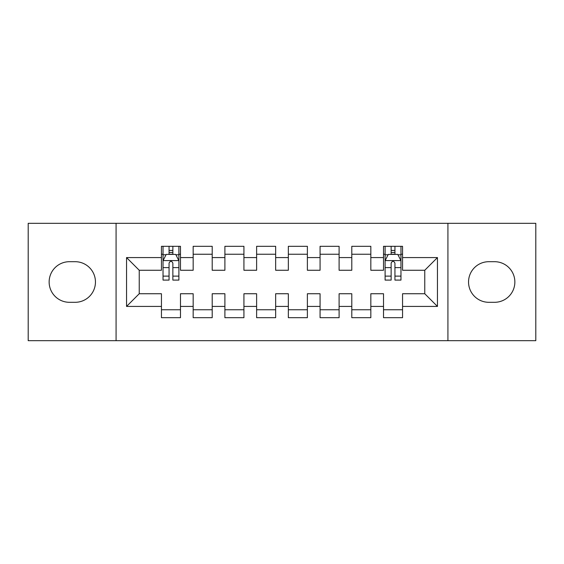 <?xml version="1.0" encoding="UTF-8"?>
<svg xmlns="http://www.w3.org/2000/svg" width="564" height="564" viewBox="0 0 564 564"><rect width="100%" height="100%" fill="white"/><g stroke="black" fill="none" stroke-linecap="round" stroke-linejoin="round"><path stroke-width="0.85" d="M447.922 340.691L535.8 340.691L535.8 223.309L447.922 223.309L447.922 340.691L116.078 340.691L116.078 223.309L28.2 223.309L28.2 340.691L116.078 340.691M447.922 223.309L116.078 223.309M126.547 306.428L126.547 257.572L161.445 257.572L161.445 270.262L139.237 270.262L139.237 293.738L126.547 306.428L161.445 306.428L161.445 317.694L180.48 317.694L180.48 306.428L193.17 306.428L193.17 317.687L212.205 317.687L212.205 306.428L224.895 306.428L224.895 317.687L243.93 317.687L243.93 306.428L256.62 306.428L256.62 317.687L275.655 317.687L275.655 306.428L288.345 306.428L288.345 317.687L307.38 317.687L307.38 306.428L320.07 306.428L320.07 317.687L339.105 317.687L339.105 306.428L351.795 306.428L351.795 317.687L370.83 317.687L370.83 306.428L383.52 306.428L383.52 317.687L402.555 317.687L402.555 293.738L424.762 293.738L424.762 270.262L402.555 270.262L402.555 257.572L437.452 257.572L437.452 306.428L402.555 306.428M402.555 257.572L402.555 246.313L383.52 246.313L383.52 257.572L370.83 257.572L370.83 246.313L351.795 246.313L351.795 257.572L339.105 257.572L339.105 246.313L320.07 246.313L320.07 257.572L307.38 257.572L307.38 246.313L288.345 246.313L288.345 257.572L275.655 257.572L275.655 246.313L256.62 246.313L256.62 257.572L243.93 257.572L243.93 246.313L224.895 246.313L224.895 257.572L212.205 257.572L212.205 246.313L193.17 246.313L193.17 257.572L180.48 257.572L180.48 246.313L161.445 246.313L161.445 257.572M370.83 306.428L370.83 293.738L383.52 293.738L383.52 306.428M437.452 257.572L424.762 270.262M339.105 306.428L339.105 293.738L351.795 293.738L351.795 306.428M383.52 257.572L383.52 270.262L370.83 270.262L370.83 257.572M307.38 306.428L307.38 293.738L320.07 293.738L320.07 306.428M351.795 257.572L351.795 270.262L339.105 270.262L339.105 257.572M275.655 306.428L275.655 293.738L288.345 293.738L288.345 306.428M320.07 257.572L320.07 270.262L307.38 270.262L307.38 257.572M243.93 306.428L243.93 293.738L256.62 293.738L256.62 306.428M288.345 257.572L288.345 270.262L275.655 270.262L275.655 257.572M212.205 306.428L212.205 293.738L224.895 293.738L224.895 306.428M256.62 257.572L256.62 270.262L243.93 270.262L243.93 257.572M180.48 306.428L180.48 293.738L193.17 293.738L193.17 306.428M224.895 257.572L224.895 270.262L212.205 270.262L212.205 257.572M139.237 293.738L161.445 293.738L161.445 306.428M193.17 257.572L193.17 270.262L180.48 270.262L180.48 257.572M383.52 254.237L385.106 254.237M400.969 254.237L402.555 254.237M351.795 254.237L370.83 254.237M320.07 254.237L339.105 254.237M288.345 254.237L307.38 254.237M256.62 254.237L275.655 254.237M224.895 254.237L243.93 254.237M193.17 254.244L212.205 254.244M161.445 254.244L163.031 254.244M178.894 254.244L180.48 254.244M161.445 309.763L180.48 309.763M193.17 309.763L212.205 309.763M224.895 309.763L243.93 309.763M256.62 309.763L275.655 309.763M288.345 309.763L307.38 309.763M320.07 309.763L339.105 309.763M351.795 309.763L370.83 309.763M383.52 309.756L402.555 309.756M126.547 257.572L139.237 270.262M424.762 293.738L437.452 306.428M69.442 261.696A20.304 20.304 0 0 0 49.139 282A20.304 20.304 0 0 0 69.442 302.304L75.153 302.304A20.304 20.304 0 0 0 95.457 282A20.304 20.304 0 0 0 75.153 261.696L69.442 261.696M494.557 302.304A20.304 20.304 0 0 0 514.861 282A20.304 20.304 0 0 0 494.557 261.696L488.847 261.696A20.304 20.304 0 0 0 468.543 282A20.304 20.304 0 0 0 488.847 302.304L494.557 302.304M172.866 250.437L169.059 250.437M178.894 276.12L172.866 276.12L172.866 280.096L178.894 280.096L178.894 260.744L175.721 254.399L166.204 254.399L163.031 260.744L163.031 280.096L169.059 280.096L169.059 276.12L163.031 276.12M163.031 260.744L163.031 246.313M178.894 260.744L178.894 246.313M169.059 254.399L169.059 246.313M172.866 246.313L172.866 254.399M172.866 276.12L172.866 263.127C171.597 260.681 170.328 260.681 169.059 263.127L169.059 276.12M172.866 254.244L169.059 254.244M394.941 250.437L391.134 250.437M400.969 276.12L394.941 276.12L394.941 280.096L400.969 280.096L400.969 260.744L397.796 254.399L388.279 254.399L385.106 260.744L385.106 280.096L391.134 280.096L391.134 276.12L385.106 276.12M385.106 260.744L385.106 246.313M400.969 260.744L400.969 246.313M391.134 254.399L391.134 246.313M394.941 246.313L394.941 254.399M394.941 276.12L394.941 263.127C393.672 260.681 392.403 260.681 391.134 263.127L391.134 276.12M394.941 254.244L391.134 254.244M178.816 260.589L163.109 260.589M163.031 254.78L166.013 254.78M175.912 254.78L178.894 254.78M169.059 267.618L163.031 267.618M178.894 267.618L172.866 267.618M172.866 252.453L169.059 252.453M400.891 260.589L385.184 260.589M385.106 254.78L388.088 254.78M397.987 254.78L400.969 254.78M391.134 267.618L385.106 267.618M400.969 267.618L394.941 267.618M394.941 252.453L391.134 252.453"/></g></svg>
